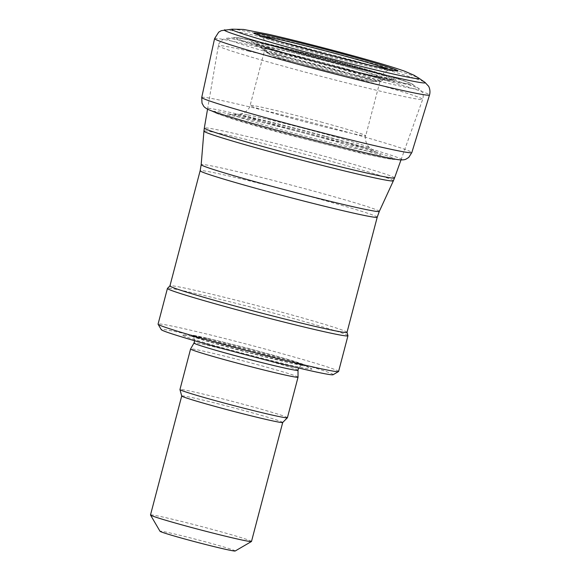 <?xml version="1.0" encoding="UTF-8"?>
<svg xmlns="http://www.w3.org/2000/svg" width="580" height="580" viewBox="0 0 580 580"><rect width="100%" height="100%" fill="white"/><g stroke="black" fill="none" stroke-linecap="round" stroke-linejoin="round"><path stroke-width="0.43" stroke-dasharray="2.9 2.17" d="M235.19 551A38.882 1.298 14.7 0 0 212.896 543.88A38.882 1.298 14.7 0 0 171.267 533.237A38.882 1.298 14.7 0 0 160.015 531.28M251.495 541.459A52.214 1.74 14.7 0 0 220.741 531.729A52.214 1.74 14.7 0 0 165.619 517.657A52.214 1.74 14.7 0 0 150.495 514.96M282.714 422.465L282.714 422.479A52.214 1.74 14.7 0 0 282.714 422.465A52.214 1.74 14.7 0 0 251.959 412.735A52.214 1.74 14.7 0 0 196.838 398.663A52.214 1.74 14.7 0 0 181.714 395.966A52.214 1.74 14.7 0 0 181.714 396.002L181.714 395.966M287.404 417.73A55.542 1.849 14.7 0 0 254.685 407.377A55.542 1.849 14.7 0 0 196.04 392.406A55.542 1.849 14.7 0 0 179.952 389.542M298.04 377.159A55.542 1.849 14.7 0 0 265.103 366.77A55.542 1.849 14.7 0 0 206.676 351.857A55.542 1.849 14.7 0 0 190.595 348.971M201.855 338.56A66.917 2.226 14.7 0 0 183.041 334.972A66.917 2.226 14.7 0 0 246.638 354.242A66.917 2.226 14.7 0 0 311.496 368.67A66.917 2.226 14.7 0 0 268.75 355.562A66.917 2.226 14.7 0 0 201.855 338.56M333.087 374.724A88.87 2.958 14.7 0 0 282.126 358.44A88.87 2.958 14.7 0 0 186.985 334.123A88.87 2.958 14.7 0 0 161.262 329.643M338.589 371.468A93.315 3.11 14.7 0 0 283.62 354.083A93.315 3.11 14.7 0 0 185.1 328.933A93.315 3.11 14.7 0 0 158.065 324.111M347.949 335.726A93.315 3.11 14.7 0 0 292.182 318.173A93.315 3.11 14.7 0 0 194.46 293.241A93.315 3.11 14.7 0 0 167.46 288.376M347.007 332.296L347.021 332.333A91.538 3.052 14.7 0 0 347.007 332.296A91.538 3.052 14.7 0 0 292.305 315.085A91.538 3.052 14.7 0 0 196.446 290.631A91.538 3.052 14.7 0 0 169.962 285.846A91.538 3.052 14.7 0 0 169.933 285.904M280.611 51.997A62.017 2.066 14.7 0 0 262.689 48.908A62.017 2.066 14.7 0 0 262.914 49.083A62.017 2.066 14.7 0 0 322.118 66.526A62.017 2.066 14.7 0 0 382.256 80.388A62.017 2.066 14.7 0 0 382.539 80.344A62.017 2.066 14.7 0 0 347.406 69.078A62.017 2.066 14.7 0 0 280.611 51.997M298.004 370.315A53.773 1.791 14.7 0 0 266.118 360.252A53.773 1.791 14.7 0 0 209.561 345.818A53.773 1.791 14.7 0 0 193.988 343.026M206.792 338.183A60.298 2.008 14.7 0 0 189.841 334.95A60.298 2.008 14.7 0 0 247.138 352.314A60.298 2.008 14.7 0 0 305.587 365.313A60.298 2.008 14.7 0 0 267.068 353.503A60.298 2.008 14.7 0 0 206.792 338.183M377.217 217.21A91.538 3.052 14.7 0 0 323.299 200.151A91.538 3.052 14.7 0 0 226.657 175.479A91.538 3.052 14.7 0 0 200.136 170.752M379.305 211.395A92.075 3.067 14.7 0 0 325.308 194.286A92.075 3.067 14.7 0 0 227.853 169.403A92.075 3.067 14.7 0 0 201.18 164.662M393.363 180.829A97.926 3.262 14.7 0 0 335.943 162.632A97.926 3.262 14.7 0 0 232.297 136.169A97.926 3.262 14.7 0 0 203.935 131.131M394.538 177.951A98.325 3.277 14.7 0 0 336.748 159.652A98.325 3.277 14.7 0 0 232.805 133.117A98.325 3.277 14.7 0 0 204.319 128.049M248.972 51.214A105.603 3.516 14.7 0 0 218.385 45.769A105.603 3.516 14.7 0 0 319.638 75.965A105.603 3.516 14.7 0 0 422.682 99.368A105.603 3.516 14.7 0 0 360.615 79.721A105.603 3.516 14.7 0 0 248.972 51.214M255.229 43.565A99.789 3.321 14.7 0 0 226.802 38.229A99.789 3.321 14.7 0 0 322.001 66.954A99.789 3.321 14.7 0 0 419.043 88.66A99.789 3.321 14.7 0 0 356.475 69.332A99.789 3.321 14.7 0 0 255.229 43.565M260.666 42.507A92.728 3.088 14.7 0 0 234.255 37.548A92.728 3.088 14.7 0 0 322.719 64.242A92.728 3.088 14.7 0 0 412.887 84.412A92.728 3.088 14.7 0 0 354.75 66.446A92.728 3.088 14.7 0 0 260.666 42.507M262.421 42.587A90.299 3.009 14.7 0 0 300.223 57.703A90.299 3.009 14.7 0 0 408.182 82.222A90.299 3.009 14.7 0 0 262.421 42.587M272.854 45.697A74.9 2.494 14.7 0 0 304.21 58.239A74.9 2.494 14.7 0 0 393.762 78.575A74.9 2.494 14.7 0 0 272.854 45.697M274.253 46.48A72.703 2.421 14.7 0 0 253.504 43.065A72.703 2.421 14.7 0 0 322.908 63.517A72.703 2.421 14.7 0 0 393.414 79.764A72.703 2.421 14.7 0 0 354.308 66.99A72.703 2.421 14.7 0 0 274.253 46.48M281.815 54.107A59.617 1.987 14.7 0 0 264.589 51.142A59.617 1.987 14.7 0 0 321.712 68.078A59.617 1.987 14.7 0 0 379.791 81.359A59.617 1.987 14.7 0 0 346.021 70.528A59.617 1.987 14.7 0 0 281.815 54.107M284.86 56.695A54.52 1.812 14.7 0 0 307.683 65.823A54.52 1.812 14.7 0 0 372.867 80.62A54.52 1.812 14.7 0 0 284.86 56.695M248.037 114.956A66.7 2.219 -165.3 0 1 321.697 133.103A66.7 2.219 -165.3 0 1 369.54 147.69A66.7 2.219 -165.3 0 1 304.638 133.146A66.7 2.219 -165.3 0 1 240.954 113.956A66.7 2.219 -165.3 0 1 248.037 114.956M320.907 121.967A59.762 1.994 -165.3 0 1 365.741 135.734A59.762 1.994 -165.3 0 1 307.429 122.496A59.762 1.994 -165.3 0 1 250.132 105.408A59.762 1.994 -165.3 0 1 255.881 106.038A59.762 1.994 -165.3 0 1 320.907 121.967M347.05 66.765A59.733 1.987 -165.3 0 1 380.98 77.546A59.733 1.987 -165.3 0 1 322.697 64.308A59.733 1.987 -165.3 0 1 265.423 47.227A59.733 1.987 -165.3 0 1 277.168 49.083A59.733 1.987 -165.3 0 1 347.05 66.765M389.84 69.694A67.483 2.248 -165.3 0 1 389.673 70.506A67.483 2.248 -165.3 0 1 325.025 55.448A67.483 2.248 -165.3 0 1 261.305 36.83A67.483 2.248 -165.3 0 1 261.558 36.04M397.09 71.086A74.523 2.479 -165.3 0 1 396.662 71.057A74.523 2.479 -165.3 0 1 325.286 54.433A74.523 2.479 -165.3 0 1 254.946 33.879A74.523 2.479 -165.3 0 1 254.555 33.691M232.181 29.174A96.882 3.226 -165.3 0 1 260.812 34.59A96.882 3.226 -165.3 0 1 377.29 64.757A96.882 3.226 -165.3 0 1 418.811 78.133M224.801 29.826A103.885 3.458 -165.3 0 1 256.215 35.808A103.885 3.458 -165.3 0 1 381.22 68.215A103.885 3.458 -165.3 0 1 424.915 82.324M214.571 38.621A111.106 3.697 -165.3 0 1 248.378 44.725A111.106 3.697 -165.3 0 1 382.017 79.351A111.106 3.697 -165.3 0 1 429.504 95.011M201.724 97.44A108.612 3.618 -165.3 0 1 227.085 101.681A108.612 3.618 -165.3 0 1 355.866 134.553A108.612 3.618 -165.3 0 1 411.829 152.562M346.296 141.955A100.847 3.357 -165.3 0 1 400.214 159.87L393.436 159.369A94.018 3.132 -165.3 0 1 303.267 138.381A94.018 3.132 -165.3 0 1 214.404 112.404A94.018 3.132 -165.3 0 1 231.021 114.289A94.018 3.132 -165.3 0 1 340.707 141.991A94.018 3.132 -165.3 0 1 393.436 159.369L387.324 158.637L360.31 153.04L282.3 133.255C260.333 127.288 242.969 122.278 230.216 118.218L216.804 113.47L208.249 109.511A100.847 3.357 -165.3 0 1 227.78 111.889A100.847 3.357 -165.3 0 1 346.296 141.955M325.626 136.561A73.066 2.436 -165.3 0 1 375.035 151.721A73.066 2.436 -165.3 0 1 303.942 135.8A73.066 2.436 -165.3 0 1 234.189 114.775A73.066 2.436 -165.3 0 1 243.448 116.167A73.066 2.436 -165.3 0 1 325.626 136.561M183.041 334.972L189.841 334.95C191.124 334.943 192.698 334.928 207.596 338.242L248.631 348.406L292.414 360.644L305.587 365.313L311.496 368.67M194.67 340.743L193.611 337.248L192.343 336.103L208.097 341.272L249.204 352.618L290.08 362.652L302.84 365.088L301.18 365.465L298.533 367.995M400.998 159.921L422.682 99.368C423.567 96.584 423.306 94.003 421.877 91.618L419.043 88.66L409.647 82.751L390.782 76.444C372.672 70.963 349.914 64.626 322.509 57.434L262.196 42.528L237.844 37.685L226.802 38.229L222.88 39.418C219.276 42.84 217.775 44.957 218.385 45.769L207.546 109.171M262.914 49.083L253.315 42.949L281.597 51.925C305.5 58.819 340.445 67.983 364.639 73.711L393.632 79.764L382.256 80.388M262.689 48.908L264.589 51.142L269.874 54.534L284.12 59.16L321.646 69.549L359.107 78.822L373.469 81.715L379.791 81.359L382.539 80.344M254.257 33.575L261.305 36.83C262.377 38.164 261.986 35.692 265.14 41.441L265.712 44.413L265.423 47.227L250.132 105.408C250.198 107.112 248.305 109.562 244.441 112.759L240.954 113.956L227.382 114.876L235.966 116.5C255.454 120.524 299.469 131.551 334.123 141.15L380.915 155.157L369.54 147.69L367.089 144.935C365.291 140.208 364.842 137.141 365.741 135.734L380.98 77.546L382.111 74.95L384.076 72.638C389.666 69.18 388.071 71.144 389.709 70.506L397.409 71.137"/><path stroke-width="0.87" d="M282.699 422.494A52.214 1.74 14.7 0 1 231.775 410.901A52.214 1.74 14.7 0 1 181.714 396.002L150.495 514.96A52.214 1.74 14.7 0 0 150.51 515.025L160.015 531.28A38.882 1.298 14.7 0 0 197.287 542.351A38.882 1.298 14.7 0 0 235.19 551L251.459 541.51A52.214 1.74 14.7 0 0 251.495 541.459L282.714 422.479L287.383 417.76A55.542 1.849 14.7 0 0 287.404 417.73L298.04 377.181A55.542 1.849 14.7 0 0 298.04 377.159L298.004 370.315A53.773 1.791 14.7 0 1 245.543 358.418A53.773 1.791 14.7 0 1 193.988 343.026L190.595 348.971A55.542 1.849 14.7 0 0 190.588 348.986A55.542 1.849 14.7 0 0 243.846 364.871A55.542 1.849 14.7 0 0 298.04 377.181M150.51 515.025A52.214 1.74 14.7 0 0 200.557 529.895A52.214 1.74 14.7 0 0 251.459 541.51M190.588 348.986L179.952 389.542A55.542 1.849 14.7 0 0 179.952 389.579A55.542 1.849 14.7 0 0 233.211 405.427A55.542 1.849 14.7 0 0 287.383 417.76M169.94 285.875L167.46 288.376A93.315 3.11 14.7 0 0 167.431 288.427L158.065 324.111A93.315 3.11 14.7 0 0 158.094 324.227L161.262 329.643A88.87 2.958 14.7 0 0 246.449 354.953A88.87 2.958 14.7 0 0 333.087 374.724L338.51 371.555A93.315 3.11 14.7 0 0 338.589 371.468L347.949 335.784A93.315 3.11 14.7 0 0 347.949 335.726L347.021 332.333L377.217 217.21A91.538 3.052 14.7 0 1 287.905 196.932A91.538 3.052 14.7 0 1 200.136 170.752L169.933 285.904A91.538 3.052 14.7 0 0 257.694 312.076A91.538 3.052 14.7 0 0 347.014 332.354M158.094 324.227A93.315 3.11 14.7 0 0 247.537 350.798A93.315 3.11 14.7 0 0 338.51 371.555M167.431 288.427A93.315 3.11 14.7 0 0 256.904 315.114A93.315 3.11 14.7 0 0 347.949 335.784M200.136 170.752L201.18 164.662A92.075 3.067 14.7 0 0 289.464 190.98A92.075 3.067 14.7 0 0 379.305 211.395L377.217 217.21M201.18 164.662L203.935 131.131A97.926 3.262 14.7 0 0 297.823 159.116A97.926 3.262 14.7 0 0 393.363 180.829L379.305 211.395M203.935 131.131L204.319 128.049A98.325 3.277 14.7 0 0 298.599 156.158A98.325 3.277 14.7 0 0 394.538 177.951L393.363 180.829M261.558 36.04A67.483 2.248 -165.3 0 1 276.479 38.874A67.483 2.248 -165.3 0 1 356.627 59.363A67.483 2.248 -165.3 0 1 389.84 69.694M254.555 33.691A74.523 2.479 -165.3 0 1 273.231 36.475A74.523 2.479 -165.3 0 1 362.21 59.319A74.523 2.479 -165.3 0 1 397.09 71.086M232.181 29.174L243.549 29.442L268.496 34.307C294.43 40.143 337.981 51.381 368.96 60.211C384.91 64.728 396.858 68.411 404.797 71.253L413.989 75.219L418.811 78.133A96.882 3.226 -165.3 0 1 324.597 57.057A96.882 3.226 -165.3 0 1 232.181 29.174L221.241 30.682L218.711 32.132L214.571 38.621L201.724 97.44L202.014 103.189L203.609 106.097C204.232 107.112 205.777 108.25 208.249 109.511A100.847 3.357 -165.3 0 0 303.536 137.358A100.847 3.357 -165.3 0 0 400.214 159.87C402.984 159.986 404.891 159.754 405.935 159.174L408.755 157.426L411.829 152.562A108.612 3.618 -165.3 0 1 305.856 128.499A108.612 3.618 -165.3 0 1 201.724 97.44M418.811 78.133L424.915 82.324A103.885 3.458 -165.3 0 1 323.901 59.733A103.885 3.458 -165.3 0 1 224.801 29.826M424.915 82.324L428.504 86.152C428.315 85.586 430.991 89.907 429.504 95.011A111.106 3.697 -165.3 0 1 321.102 70.39A111.106 3.697 -165.3 0 1 214.571 38.621M181.714 396.002L179.952 389.579M193.988 343.026L194.67 340.743M298.533 367.995L298.004 370.315M394.538 177.951L400.998 159.921M204.319 128.049L207.546 109.171M397.401 71.137L370.489 65.322L325.344 53.991L279.35 41.383L254.265 33.582M429.504 95.011L411.829 152.562"/></g></svg>
